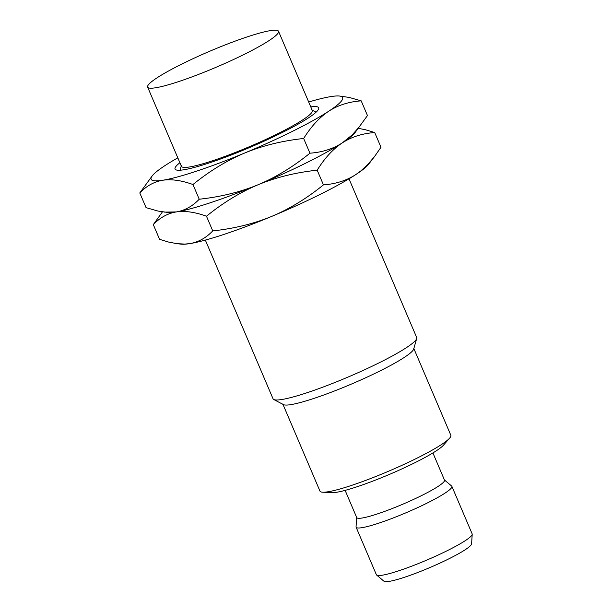 <?xml version="1.0" encoding="UTF-8"?>
<svg xmlns="http://www.w3.org/2000/svg" width="612" height="612" viewBox="0 0 612 612"><rect width="100%" height="100%" fill="white"/><g stroke="black" fill="none" stroke-linecap="round" stroke-linejoin="round"><path stroke-width="0.92" d="M147.637 87.103A71.145 8.622 -23.1 0 1 195.205 57.673A71.145 8.622 -23.1 0 1 270.558 30.6A71.145 8.622 156.9 0 1 278.521 31.273A71.145 8.622 156.9 0 1 230.953 60.703A71.145 8.622 156.9 0 1 155.601 87.776A71.145 8.622 -23.1 0 1 147.637 87.103L181.427 166.319A71.145 8.622 -23.1 0 0 189.391 166.992A71.145 8.622 156.9 0 0 264.744 139.918A71.145 8.622 156.9 0 0 312.311 110.489L278.521 31.273M316.083 112.187A74.228 8.996 -23.1 0 0 315.983 112.134L311.669 109.854A71.145 8.622 156.9 0 1 312.311 110.489M179.897 162.731A78.084 9.463 156.9 0 0 176.034 169.876A78.084 9.463 156.9 0 0 183.784 169.784A78.084 9.463 -23.1 0 0 262.219 142.007A78.084 9.463 -23.1 0 0 318.615 109.058A78.084 9.463 -23.1 0 0 310.781 106.909M181.412 165.408L180.073 170.105A74.228 8.996 -23.1 0 0 180.043 170.213M139.788 192.941L146.061 207.644L158.072 211.071L167.826 212.471A104.117 12.615 -23.1 0 0 176.271 211.928C184.87 210.482 192.52 206.252 199.229 199.229L192.956 184.526C181.489 180.379 171.421 178.956 162.754 180.242A104.117 12.615 156.9 0 1 152.22 175.881L139.788 192.941C146.52 185.903 154.178 181.672 162.754 180.242A104.117 12.615 -23.1 0 0 244.685 153.015A104.117 12.615 -23.1 0 0 328.805 111.177A104.117 12.615 -23.1 0 0 339.423 96.03A104.117 12.615 -23.1 0 0 330.985 96.574A104.117 12.615 156.9 0 0 308.7 102.02M152.22 175.881A104.117 12.615 156.9 0 1 164.934 165.63A104.117 12.615 156.9 0 1 177.817 157.85M192.956 184.526C209.687 170.962 226.93 160.459 244.685 153.015C262.494 145.664 282.147 140.821 303.659 138.48C311.202 126.37 319.586 117.275 328.805 111.177C338.069 105.18 348.863 101.745 361.195 100.858L349.184 97.43L339.423 96.03M199.229 199.229C220.741 196.888 240.401 192.046 258.203 184.702C275.966 177.258 293.209 166.755 309.932 153.191L303.659 138.48M164.521 212.112L176.271 211.928A104.117 12.615 -23.1 0 0 258.203 184.702A104.117 12.615 -23.1 0 0 342.322 142.864C351.586 136.874 362.38 133.431 374.712 132.544L365.563 129.775L358.341 128.336M309.932 153.191C322.264 152.304 333.058 148.861 342.322 142.864A104.117 12.615 -23.1 0 0 355.037 132.62L367.468 115.561L361.195 100.858M162.432 211.851L153.306 224.627C160.038 217.589 167.696 213.358 176.271 211.928C184.931 210.643 195.006 212.073 206.473 216.212C223.196 202.648 240.44 192.145 258.203 184.702C276.004 177.35 295.665 172.507 317.177 170.174C324.72 158.057 333.104 148.961 342.322 142.864L352.099 134.992L360.659 125.33M153.306 224.627L159.579 239.33L168.728 242.1L177.097 243.691L184.893 244.073L189.781 243.614C198.38 242.168 206.037 237.938 212.747 230.915L206.473 216.212M212.747 230.915C234.258 228.582 253.919 223.732 271.72 216.388C289.484 208.944 306.727 198.441 323.45 184.878L317.177 170.174M323.45 184.878C335.781 183.99 346.576 180.548 355.84 174.55L360.851 170.901L367.919 164.36L374.552 156.527L380.985 147.247L374.712 132.544M178.031 243.805L181.343 244.157A104.117 12.615 156.9 0 0 189.781 243.614A104.117 12.615 -23.1 0 0 271.72 216.388A104.117 12.615 -23.1 0 0 355.84 174.55A104.117 12.615 -23.1 0 0 368.554 164.307L374.177 157.016M205.349 240.095L273.036 398.779A78.084 9.463 -23.1 0 0 273.74 399.483A78.084 9.463 -23.1 0 0 281.772 399.514A78.084 9.463 156.9 0 0 361.072 371.354A78.084 9.463 156.9 0 0 416.703 338.497A78.084 9.463 156.9 0 0 416.688 337.503L349.001 178.819M416.703 338.497L413.697 349.054A71.145 8.622 156.9 0 1 363.008 378.989A71.145 8.622 156.9 0 1 290.761 404.647A71.145 8.622 -23.1 0 1 283.44 404.616L273.74 399.483M282.798 403.974L319.969 491.115A71.145 8.622 -23.1 0 0 322.769 492.209A71.145 8.622 -23.1 0 0 327.925 491.788A71.145 8.622 156.9 0 0 395.39 468.272A71.145 8.622 156.9 0 0 449.698 438.07A71.145 8.622 156.9 0 0 450.845 435.293L413.681 348.151M449.698 438.07L443.547 445.092A62.47 7.566 156.9 0 1 395.865 471.615A62.47 7.566 156.9 0 1 336.623 492.262A62.47 7.566 -23.1 0 1 332.102 492.629L322.769 492.209M345.122 490.38L356.72 517.576A47.721 5.783 -23.1 0 0 362.059 518.027A47.721 5.783 156.9 0 0 412.603 499.866A47.721 5.783 156.9 0 0 444.503 480.129L432.906 452.934M356.666 517.216L356.046 526.802A52.058 6.311 -23.1 0 0 356.108 527.2L376.38 574.729A52.058 6.311 -23.1 0 0 376.625 575.043L383.969 581.239A47.721 5.783 -23.1 0 0 389.087 581.4A47.721 5.783 156.9 0 0 438.337 563.836A47.721 5.783 156.9 0 0 471.592 543.861L472.212 534.268A52.058 6.311 156.9 0 0 472.15 533.878L451.878 486.349A52.058 6.311 156.9 0 0 451.633 486.035L444.289 479.839A47.721 5.783 156.9 0 1 444.503 480.129M451.878 486.349A52.058 6.311 156.9 0 1 417.07 507.883A52.058 6.311 156.9 0 1 361.929 527.689A52.058 6.311 -23.1 0 1 356.108 527.2M376.625 575.043A52.058 6.311 -23.1 0 0 382.209 575.219A52.058 6.311 156.9 0 0 435.928 556.056A52.058 6.311 156.9 0 0 472.212 534.268"/></g></svg>
